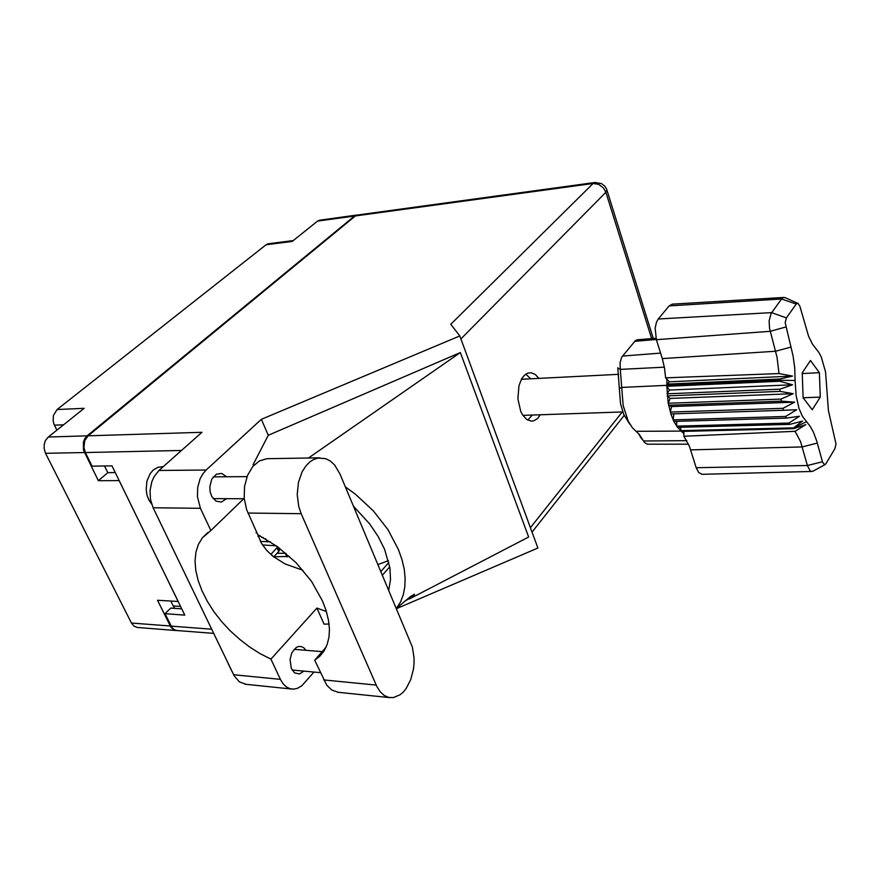 <?xml version="1.0" encoding="UTF-8"?>
<svg xmlns="http://www.w3.org/2000/svg" width="880" height="880" viewBox="0 0 880 880"><rect width="100%" height="100%" fill="white"/><g stroke="black" fill="none" stroke-linecap="round" stroke-linejoin="round"><path stroke-width="1.32" d="M267.861 541.761L265.584 538.835M263.461 537.636L261.723 537.35M63.459 424.82L54.439 425.161L53.944 424.039L53.086 420.365L53.482 415.338L57.101 409.53L84.106 408.265L48.268 436.997L87.175 435.809L84.876 438.504L83.402 442.057L83.479 450.065L98.362 480.711L119.163 480.623L178.2 601.535L157.487 600.248L170.819 627.055L173.547 629.717L176.539 630.531M357.071 215.072L354.541 216.051L317.581 221.1L292.204 241.439L266.112 244.772L268.301 243.793L293.249 240.592M174.834 608.377L173.206 605.979L180.609 606.452M137.522 627.506L133.925 626.142L131.472 623.084L45.496 453.321L44.066 448.349L44.209 444.389L45.375 440.715L48.268 436.997M317.581 221.1L319.572 220.176L356.686 215.094M272.184 555.687L271.359 553.883L277.75 546.81M273.669 556.897L279.015 551.331L279.29 549.978M319.924 457.853L266.981 458.689L259.325 460.944L252.769 466.543L247.489 475.464L244.508 486.497L244.2 498.355L246.587 509.652L257.752 534.655L277.695 546.777L296.109 562.782L311.465 581.372L322.542 601.018L326.194 610.742L328.504 620.125L329.428 628.991L328.977 637.175L327.184 644.534L324.093 650.936L319.924 656.128L314.71 660.253L326.799 685.322L331.771 690.052L338.503 692.34M340.054 474.067L334.565 464.992L330.396 461.142L325.765 458.711L318.01 458.062L313.302 459.668L309.727 462.022L305.91 465.916L302.214 471.724L298.474 482.482L297.275 494.56L298.793 506.517L301.213 513.744L376.816 686.543L380.138 691.713L384.131 695.387L388.608 697.378L393.25 697.609L400.081 694.804L403.249 692.076L406.131 688.567L410.773 679.624L413.512 668.976L414.073 663.355L414.084 657.745L412.412 647.141L340.054 474.067M231.814 671.055L228.294 663.74M151.657 504.108L148.874 499.972L146.993 494.945L146.157 489.412L146.971 481.008L150.117 473.704L153.263 470.03L158.015 467.225L163.273 466.609M305.943 650.276L303.897 647.867L301.422 646.547L298.628 646.459L296.274 647.427L291.841 652.784L290.048 659.483L291.269 668.404L294.558 672.826L299.387 673.959L303.952 671.154M226.655 476.773L221.683 473.407L216.37 474.177L211.783 479.171L209.825 486.475L210.155 491.689L211.75 496.386L216.04 501.16L221.397 502.084L226.567 498.674M538.879 378.367L535.348 374.55L531.399 372.79L527.67 373.164L524.106 375.562L521.774 378.62L518.936 385.693L517.858 398.86L520.795 411.433L522.544 414.788L526.834 419.529L531.663 421.157L534.215 420.695L537.548 418.517L540.375 414.755M525.855 374.099L530.772 378.785M532.268 415.03L527.747 420.101M245.707 684.255L239.327 681.89L234.168 675.851L153.131 507.76L150.502 499.521L150.029 490.501L151.767 481.756L154.066 476.586L158.917 470.47L206.151 469.986L202.785 473.913L200.101 478.819L197.681 487.465L197.417 496.749L200.442 508.266L153.131 507.76M233.596 674.74L280.434 679.371L282.975 683.573L286.121 686.686L289.718 688.567L293.502 689.106L297.308 688.358L301.84 685.685L313.951 672.089M177.166 630.586L174.46 629.794L172.062 627.605L165.044 613.734L184.822 615.098L111.958 465.861L92.07 466.125L85.327 452.485L83.908 447.392L84.711 440.77L88.088 435.776L201.916 432.289L158.917 470.47M396.594 608.641L537.933 547.998L459.811 335.885L450.747 324.269L593.098 183.48L355.41 215.93L357.225 215.028L595.034 182.479L593.098 183.48L598.719 184.338L603.603 188.045L605.935 192.302L460.933 338.943M200.442 508.266L210.881 530.574L202.444 537.801L198.374 544.5L195.899 552.332L195.063 561.099L195.844 570.614L198.198 580.646L202.059 590.964L207.339 601.37L213.895 611.622L221.595 621.533L230.274 630.872L239.745 639.474L249.821 647.141L260.293 653.719L270.941 659.065L280.434 679.371M256.245 531.344L261.437 543.323L266.684 550.374L273.196 556.523L284.878 563.893L302.863 570.196M378.037 564.476L388.41 560.648M326.414 611.457L316.91 608.047L270.941 659.065M396.473 608.355L400.466 602.074L403.26 594.924L404.844 586.971L405.163 578.314L404.217 569.107L401.973 559.471L398.475 549.571L387.926 529.672L373.186 510.741L355.267 494.087L345.477 486.992M353.672 506.484L369.589 523.787L378.092 536.349L384.538 549.208L389.939 568.04L390.555 579.656L388.795 590.062M277.167 553.267L285.923 553.278M273.713 556.842L289.443 556.358M256.058 532.807L256.872 532.73M258.005 536.525L260.293 535.931M702.108 474.309L698.687 472.527L696.212 467.665L807.367 465.509L800.525 441.672L795.124 431.299L683.892 436.282L689.502 446.479L696.212 467.665M680.427 427.24L681.175 431.046L793.1 428.263L802.571 421.102L789.767 424.336L788.975 423.115L799.436 416.185L786.346 418.099L785.675 416.493L796.752 409.772L783.508 410.256L782.969 408.353L794.64 402.138L781.385 401.192L781.033 399.08L793.232 393.668L780.098 391.347L779.933 389.125L792.583 384.769L779.713 381.26L779.735 379.049L792.539 376.079L779.064 373.593L777.095 357.236L769.505 328.46L769.164 320.848L771.056 313.478L781.891 298.551L783.673 297.418L785.4 297.726M676.753 421.289L676.731 426.151L677.578 427.317L789.767 424.336M795.124 380.479L796.026 395.219L799.029 408.507L802.406 416.383L810.073 426.14L813.34 431.992L816.739 441.078L822.525 462.165L824.56 464.706L825.913 463.782L834.944 448.668L836 443.971L828.388 410.663L825.539 371.899L821.205 356.928L818.807 352.385L812.581 344.278L808.577 336.358L799.92 306.372L798.05 303.402L796.433 303.776L786.379 317.867L785.18 322.641L793.155 356.048L794.717 368.115L795.124 380.479L779.724 380.259L666.886 385.319L666.875 386.265L779.713 381.26M673.849 413.809L673.178 419.848L673.904 421.366L786.346 418.099M779.933 389.125L667.084 393.767L669.416 390.038L666.875 386.265L668.129 402.743L670.857 413.897L783.508 410.256M779.735 379.049L666.908 384.153L669.416 381.788L666.82 379.06L666.886 385.319L621.698 387.464L623.15 405.416L628.111 420.882L632.39 427.757L639.386 434.632L644.644 442.651L647.548 444.235M666.82 379.06L665.654 377.828L664.499 367.906L662.266 358.622L775.643 351.186L791.12 347.006M785.686 327.052L770.132 331.298L656.37 339.691L655.215 328.13L656.513 322.201L658.273 319.055L771.573 312.675L786.379 317.867M796.224 304.04L781.572 298.958L669.174 305.888L672.298 304.106L783.926 297.385M792.704 427.9L680.757 430.694L677.578 427.317M788.975 423.115L676.731 426.151L673.904 421.366M785.675 416.493L673.178 419.848L670.857 413.897M644.028 441.804L638.121 433.235M629.728 424.105L623.689 414.414L620.532 403.634L617.705 367.829L620.301 369.336L621.698 387.464L619.3 388.421M683.804 431.42L683.848 433.664L681.175 431.046L636.009 431.354M655.963 338.25L637.241 339.834L635.316 340.681L621.61 357.291L620.059 362.791L620.301 369.336L664.378 367.235M795.124 431.299L805.86 424.6L793.562 428.714L793.1 428.263L806.443 421.784M665.654 377.828L779.064 373.593M813.384 470.998L811.503 471.482L810.029 470.668L807.367 465.509L822.393 461.725M606.848 189.827L605.935 192.302L651.673 338.613M396.517 608.3L410.487 596.53L414.436 594.198L413.611 595.782L403.865 601.777M653.246 338.481L606.628 189.244L604.945 186.373L601.524 183.601L595.034 182.479M266.112 244.772L57.101 409.53M354.541 216.051L87.175 435.809M54.439 425.161L56.903 430.078M170.797 601.073L173.206 605.979M104.522 465.96L107.789 472.626L115.225 472.56M107.789 472.626L98.362 480.711M276.32 545.787L262.482 544.973M326.15 647.108L314.71 660.253M206.151 469.986L261.327 419.309L459.811 335.885M210.881 530.574L243.793 498.762M253.517 465.674L253.077 464.695L268.301 435.259L261.327 419.309M329.076 624.041L324.071 624.118L316.91 608.047M268.301 435.259L460.394 352.506L528.638 536.987L409.189 599.016M355.41 215.93L88.088 435.776M165.044 613.734L170.698 608.102L181.775 608.839M254.353 464.794L253.077 464.695M460.394 352.506L308.418 458.029M270.622 541.915L260.359 541.475M683.848 433.664L683.892 436.282M794.64 402.138L671.594 406.516L670.285 412.093L782.969 408.353M671.594 406.516L668.602 405.262L781.385 401.192M793.232 393.668L670.087 398.475L668.217 403.249L781.033 399.08M670.087 398.475L667.249 395.89L780.098 391.347M656.37 339.691L662.266 358.622M669.174 305.888L658.273 319.055M803.11 397.727L812.218 409.717L820.259 397.067L819.379 372.702L810.447 360.437L802.208 372.823L803.11 397.727L820.259 397.067M681.681 431.475L793.562 428.714M669.416 381.788L792.539 376.079M669.416 390.038L792.583 384.769M802.23 373.505L819.379 372.702M84.414 452.507L45.496 453.321M131.472 623.084L170.236 626.01M277.046 548.02L278.696 551.694M530.453 527.703L622.292 411.972M171.149 626.076L211.618 629.145M181.445 450.461L85.327 452.485M388.85 562.419L380.952 571.417M389.752 566.874L382.514 575.135M323.642 679.943L376.112 685.047M247.951 513.062L301.213 513.744M285.318 553.311L286.946 556.941M817.311 443.091L802.208 446.93L690.69 449.922M656.315 339.515L634.722 341.286M622.457 356.026L660.55 353.122M640.101 436.689L643.566 441.012L686.84 440.715M137.159 627.473L175.901 630.487M277.937 546.953L279.367 550.132M244.233 498.762L213.169 498.608M320.353 672.694L292.094 670.043M207.889 532.543L202.444 537.801M176.814 630.564L213.686 633.435M532.07 532.07L624.151 415.481M244.882 684.167L291.61 689.007M322.212 651.629L294.096 649.297M247.016 476.641L213.257 476.861M337.491 692.23L389.774 697.598M522.907 415.349L622.754 411.961M521.411 379.258L618.673 374.33M647.394 444.235L688.578 444.235M811.877 471.515L701.866 474.309M824.978 464.64L812.691 471.372M797.863 303.325L784.949 297.517"/></g></svg>
